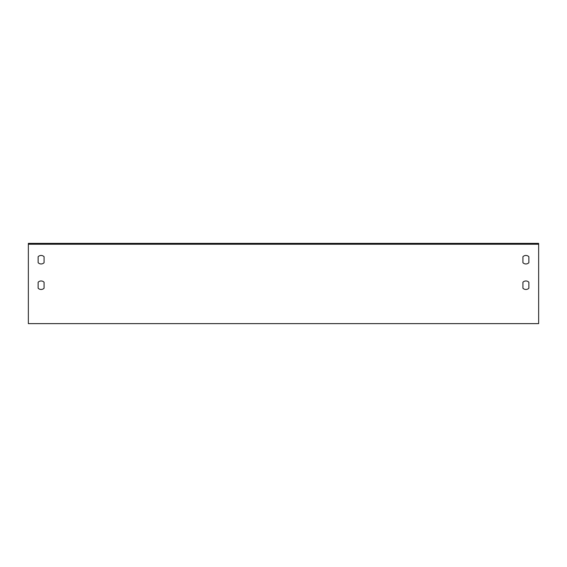 <?xml version="1.0" encoding="UTF-8"?>
<svg xmlns="http://www.w3.org/2000/svg" width="567" height="567" viewBox="0 0 567 567"><rect width="100%" height="100%" fill="white"/><g stroke="black" fill="none" stroke-linecap="round" stroke-linejoin="round"><path stroke-width="0.85" d="M538.65 244.228L538.65 243.378L28.35 243.378L28.35 323.622L538.65 323.622L538.65 244.228L28.35 244.228M528.869 262.684L528.869 256.731A4.111 4.111 0 0 0 522.916 256.731L522.916 262.684A4.111 4.111 0 0 0 528.869 262.684A4.111 4.111 0 0 1 522.916 262.684L522.916 256.731A4.111 4.111 0 0 1 528.869 256.731L528.869 262.684M522.916 288.199L522.916 282.246L522.916 288.199A4.111 4.111 0 0 0 528.869 288.199L528.869 282.246A4.111 4.111 0 0 0 522.916 282.246A4.111 4.111 0 0 1 528.869 282.246L528.869 288.199M44.084 282.246L44.084 288.199L44.084 282.246A4.111 4.111 0 0 0 38.131 282.246L38.131 288.199A4.111 4.111 0 0 0 44.084 288.199A4.111 4.111 0 0 1 38.131 288.199L38.131 282.246M44.084 262.684L44.084 256.731A4.111 4.111 0 0 0 38.131 256.731L38.131 262.684A4.111 4.111 0 0 0 44.084 262.684A4.111 4.111 0 0 1 38.131 262.684L38.131 256.731A4.111 4.111 0 0 1 44.084 256.731L44.084 262.684"/></g></svg>
